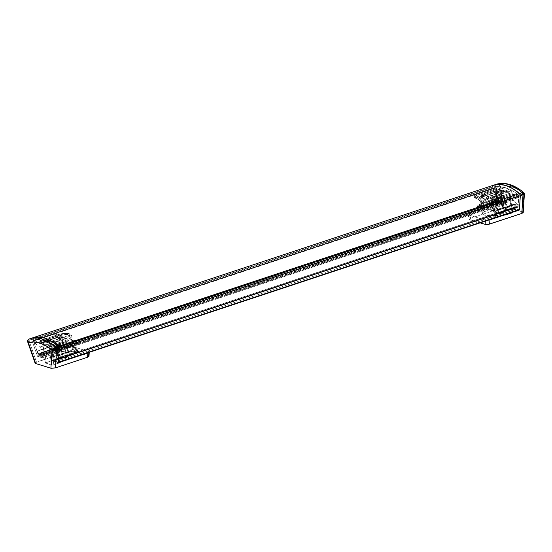 <?xml version="1.0" encoding="UTF-8"?>
<svg xmlns="http://www.w3.org/2000/svg" width="552" height="552" viewBox="0 0 552 552"><rect width="100%" height="100%" fill="white"/><g stroke="black" fill="none" stroke-linecap="round" stroke-linejoin="round"><path stroke-width="0.41" stroke-dasharray="2.76 2.07" d="M44.105 341.778A1.615 1.366 99.7 0 0 43.07 343.737L45.871 344.413A1.615 1.339 -72.9 0 1 46.975 342.468L44.105 341.778L49.908 343.565L54.986 341.881L51.074 341.115L49.183 340.094L44.105 341.778A1.615 0.78 -108.3 0 0 43.905 341.791A1.615 0.78 -108.3 0 0 43.546 343.027L48.617 341.35L51.943 360.504L45.381 363.023L52.668 365.072L60.409 362.512L56.007 361.643L53.509 360.256L46.092 362.443L43.546 343.027L46.092 362.443L45.395 362.837L45.616 363.154L51.66 365.017L48.735 345.483L45.871 344.413L43.07 343.737L45.616 363.154L43.07 343.737A1.615 0.469 172.5 0 1 42.814 343.53A1.615 0.469 172.5 0 1 43.546 343.027L42.849 343.413L43.07 343.737A1.615 1.366 -80.3 0 1 44.105 341.778L49.183 340.094A1.615 0.78 -108.3 0 0 48.983 340.108A1.615 0.78 -108.3 0 0 48.617 341.35A1.615 0.504 170.2 0 1 51.067 341.322L54.393 360.504A10.481 2.981 -8.9 0 0 59.637 362.119L55.993 342.84L52.647 342.171L51.067 341.322L54.393 360.504L51.943 360.504L48.617 341.35L43.546 343.027A1.615 0.78 71.7 0 1 43.905 341.791A1.615 0.78 71.7 0 1 44.105 341.778M59.45 338.238A4.03 1.145 171.1 0 1 63.439 337.61A4.03 1.145 171.1 0 1 65.591 338.279A4.03 1.145 171.1 0 1 63.77 339.57L66.882 359.421A4.03 1.145 -8.9 0 0 68.703 358.138A4.03 1.145 -8.9 0 0 66.55 357.468A4.03 1.145 -8.9 0 0 62.562 358.096L59.45 338.238L62.562 358.096L61.065 358.821L60.796 359.531L62.452 360.035L65.433 359.8L67.999 358.945L68.703 358.207L68.069 357.648L66.309 357.468L62.562 358.096A4.03 1.145 -8.9 0 0 60.741 359.38A4.03 1.145 -8.9 0 0 62.893 360.049A4.03 1.145 -8.9 0 0 66.882 359.421L63.77 339.57A4.03 1.145 171.1 0 1 59.782 340.198A4.03 1.145 171.1 0 1 57.629 339.528A4.03 1.145 171.1 0 1 59.45 338.238L63.88 337.624L65.598 338.355L63.77 339.57L60.023 340.198L58.264 340.018L57.622 339.459L59.45 338.238M56.235 334.27A0.807 0.386 -108.3 0 0 55.842 334.871L54.745 334.96A1.615 0.78 71.7 0 1 55.103 333.691A1.615 0.78 71.7 0 1 55.517 333.767A0.807 0.621 -59.5 0 1 56.235 334.27L55.842 334.871L56.318 335.733L63.169 339.756L62.245 336.561L56.056 337.569L55.89 336.499L65.564 334.491L70.125 334.795L71.629 335.754L71.594 337.134L70.994 337.893L67.123 339.956L67.289 341.026L71.374 339.37L71.656 340.135L72.098 344.02L68.013 345.676L68.248 347.139L70.615 345.959L72.146 344.303L72.45 345.186L72.919 349.257L71.387 350.913L69.021 352.093L69.621 355.902A10.481 2.981 -8.9 0 0 74.354 352.555A10.481 2.981 -8.9 0 0 68.758 350.817A10.481 2.981 -8.9 0 0 58.388 352.452L57.787 348.636L63.797 346.456L64.073 345.504L63.232 342.254L57.091 344.193L56.684 341.578L62.631 340.501L63.169 339.756L62.804 337.417L61.921 337.617L56.235 334.27A0.807 0.621 120.5 0 0 55.517 333.767L34.748 340.646L39.772 343.53L39.778 341.308L40.324 340.543A70.27 33.948 71.7 0 1 42.532 340.846L63.169 334.008L66.544 334.381L68.434 335.181L68.351 335.602L47.714 342.44A70.27 33.948 71.7 0 1 50.046 343.537L67.496 337.672L69.883 335.747L69.856 334.54L68.551 333.712L64.674 333.463L59.623 334.305L40.324 340.543A70.27 33.948 71.7 0 1 42.532 340.846L44.953 340.57L47.714 342.44A70.27 33.948 71.7 0 1 50.046 343.537L51.64 347.187L56.221 347.256L57.47 349.071A1.615 0.78 71.7 0 1 57.111 350.334A1.615 0.78 71.7 0 1 56.994 350.354L77.763 343.475A0.807 0.697 89.9 0 0 78.239 342.475A0.807 0.386 -108.3 0 0 78.481 341.833L78.246 342.192A1.615 0.78 71.7 0 1 77.887 343.454A1.615 0.78 71.7 0 1 77.763 343.475A1.615 0.78 -108.3 0 0 77.887 343.454A1.615 0.78 -108.3 0 0 78.246 342.192L57.47 349.071L56.994 350.354L52.047 350.403L52.412 353.107L56.173 356.626L56.925 358.207A1.615 0.78 71.7 0 1 56.573 359.469A1.615 0.78 71.7 0 1 55.952 359.248L76.728 352.369A0.807 0.531 132.9 0 0 77.453 351.493A0.807 0.386 -108.3 0 0 77.935 350.968L77.701 351.327A1.615 0.78 71.7 0 1 77.342 352.59A1.615 0.78 71.7 0 1 76.728 352.369A1.615 0.78 -108.3 0 0 77.342 352.59A1.615 0.78 -108.3 0 0 77.701 351.327L56.925 358.207L56.58 359.469L53.033 356.847L53.537 361.229L58.374 362.719L53.537 361.229L52.937 357.42L69.021 352.093L69.621 355.902L53.537 361.229L71.208 355.309L74.134 353.356L74.368 352.735L73.644 351.686L71.449 351.01L66.192 350.913L58.388 352.452L57.787 348.636L41.71 353.963L41 353.073L38.985 354.032L38.323 353.825L37.66 351.244L41.014 349.519L40.6 346.904L34.569 343.254L34.141 340.701L39.585 343.489L55.669 338.162L61.21 337.106L55.517 333.767A1.615 0.78 -108.3 0 0 55.096 333.691A1.615 0.78 -108.3 0 0 54.745 334.96A1.615 0.78 -108.3 0 0 55.697 336.685L34.921 343.565L40.6 346.904L41.014 349.519L57.091 344.193L56.684 341.578L40.6 346.904L56.684 341.578L62.3 340.57L55.697 336.685L34.921 343.565A1.615 0.78 71.7 0 1 33.989 341.957A1.615 0.78 71.7 0 1 34.328 340.577A1.615 0.78 71.7 0 1 34.748 340.646L55.517 333.767L61.907 337.106L62.245 336.561L56.056 337.569L55.89 336.499L39.806 341.826L39.972 342.895L56.056 337.569A0.807 0.386 71.7 0 1 55.883 338.197A0.807 0.386 71.7 0 1 55.669 338.162L61.21 337.106A0.807 0.621 -59.5 0 1 61.921 337.617L56.235 334.27M64.073 345.504L63.797 346.456L62.493 345.856A0.807 0.704 64.6 0 0 62.569 345.821L62.535 345.835A0.807 0.704 -115.4 0 1 62.493 345.856L57.084 347.746A0.807 0.386 71.7 0 1 57.104 347.739A0.807 0.386 71.7 0 1 57.787 348.636L63.797 346.456L62.673 345.793L59.761 347.153A0.807 0.704 64.6 0 0 60.154 346.173A0.807 0.704 -115.4 0 1 59.761 347.153A1.615 0.78 71.7 0 1 59.719 347.167A1.615 0.78 71.7 0 1 58.346 345.373A1.615 0.78 -108.3 0 0 59.719 347.167A1.615 0.78 -108.3 0 0 59.761 347.153L38.985 354.032L62.493 345.856L38.985 354.032A1.615 0.78 71.7 0 1 38.944 354.046A1.615 0.78 71.7 0 1 37.715 352.804A1.615 0.78 71.7 0 1 37.888 351.003L58.664 344.124A1.615 0.78 -108.3 0 0 58.346 345.373L59.45 345.283A0.807 0.386 -108.3 0 0 60.154 346.173L62.887 344.876L64.073 345.504L63.639 342.744L59.609 344.655A0.807 0.386 -108.3 0 0 59.45 345.283L58.346 345.373A1.615 0.78 71.7 0 1 58.664 344.124A0.807 0.704 -115.4 0 1 59.609 344.655L59.554 345.655L60.154 346.173L63.294 344.848M32.313 337.962A73.816 35.659 -108.3 0 0 31.954 338.086L31.602 339.349A1.615 0.78 -108.3 0 0 31.747 339.915L29.063 340.798A1.615 0.78 71.7 0 1 28.918 340.239L31.602 339.349A1.615 0.78 -108.3 0 0 31.747 339.915L37.467 356.288L42.304 357.779L41.71 353.963L42.304 357.779L58.388 352.452L42.304 357.779L37.467 356.288L68.752 346.125L71.477 346.201L88.693 351.5L89.265 351.962L88.748 352.569L89.217 352.162M71.629 335.754L71.808 336.409M67.289 341.026L51.205 346.352L51.039 345.283L67.123 339.956L67.289 341.026L71.374 339.37L71.822 340.37L76.997 340.37L56.221 347.256L51.833 347.256L67.91 341.929A0.807 0.386 71.7 0 1 67.289 341.026A0.807 0.386 -108.3 0 0 67.91 341.929L51.833 347.256A0.807 0.386 71.7 0 1 51.205 346.352L67.289 341.026M35.314 362.65L68.655 351.41L66.951 346.518L37.467 356.288L31.747 339.915L29.063 340.798L36.487 362.064L68.655 351.41L66.951 346.518L68.117 346.228L71.477 346.201L73.188 351.086L88.423 355.778L88.693 351.5L71.477 346.201L73.188 351.086L88.423 355.778L88.693 351.5L89.196 351.783M493.378 185.258L493.343 185.272A73.816 35.659 -108.3 0 0 492.984 185.396L31.954 338.086A1.615 0.78 -108.3 0 0 31.602 339.349L28.918 340.239A1.615 0.78 71.7 0 1 29.27 338.976L31.954 338.086L29.27 338.976A73.816 35.659 71.7 0 1 29.497 338.893M88.996 356.24L88.423 355.778M27.835 342.247L28.152 341.239L29.063 340.798L36.487 362.064L35.087 363.05M68.655 351.41L73.188 351.086L68.655 351.41M27.738 341.75L28.152 341.239M29.235 338.99L29.063 340.798L27.745 342.081M51.936 351.003L68.013 345.676L68.248 347.139L52.164 352.466L51.936 351.003A0.807 0.386 71.7 0 1 52.116 350.368A0.807 0.386 71.7 0 1 52.171 350.361L72.174 343.482L77.763 343.475L56.994 350.354L52.171 350.361L68.255 345.034A0.807 0.386 -108.3 0 0 68.193 345.041A0.807 0.386 -108.3 0 0 68.013 345.676L51.936 351.003M73.568 348.008L77.453 351.493L77.846 351.548L77.887 350.741L72.595 345.435M72.45 345.186L72.146 344.303L72.415 345.538L68.627 347.926A0.807 0.386 71.7 0 1 68.248 347.139A0.807 0.386 -108.3 0 0 68.627 347.926L52.544 353.252A0.807 0.386 71.7 0 1 52.164 352.466L68.248 347.139L72.146 344.303L72.415 345.538L68.627 347.926L52.544 353.252L56.173 356.626L76.942 349.747L72.415 345.538A0.807 0.531 -47.1 0 1 73.03 345.966L72.45 345.186L72.926 348.229L74.023 348.305L77.453 351.493A0.807 0.531 -47.1 0 1 76.728 352.369L73.299 349.181L69.511 351.569L53.427 356.896L55.952 359.248L76.728 352.369L73.002 348.802L69.021 352.093A0.807 0.386 71.7 0 1 69.193 351.465A0.807 0.386 71.7 0 1 69.511 351.569L73.299 349.181A0.807 0.531 132.9 0 0 74.023 348.305A0.807 0.531 -47.1 0 1 73.299 349.181L72.919 349.257L72.926 348.229M56.173 356.626A1.615 0.78 71.7 0 1 56.925 358.207L77.701 351.327A1.615 0.78 -108.3 0 0 76.942 349.747L56.173 356.626M72.133 343.751L72.091 342.93L72.657 342.481L78.46 342.295L77.86 340.929L72.691 340.929L71.656 340.135L72.091 342.93L72.657 342.481A0.807 0.697 -90.1 0 1 72.174 343.482L72.098 344.02L68.013 345.676A0.807 0.386 71.7 0 1 68.193 345.041A0.807 0.386 71.7 0 1 68.255 345.034L52.116 350.368M56.221 347.256A1.615 0.78 71.7 0 1 57.47 349.071L78.246 342.192A1.615 0.78 -108.3 0 0 76.997 340.37L56.221 347.256M71.822 340.37L76.997 340.37A1.615 0.78 71.7 0 1 78.246 342.192L78.481 341.833A0.807 0.386 -108.3 0 0 77.86 340.929A0.807 0.697 89.9 0 0 76.997 340.37A0.807 0.697 -90.1 0 1 77.86 340.929L72.691 340.929A0.807 0.697 89.9 0 0 71.829 340.377A0.807 0.697 -90.1 0 1 72.691 340.929L71.374 339.37L71.829 340.377M52.937 357.42A0.807 0.386 71.7 0 1 53.116 356.785A0.807 0.386 71.7 0 1 53.427 356.896L69.511 351.569A0.807 0.386 -108.3 0 0 69.2 351.458A0.807 0.386 -108.3 0 0 69.021 352.093L52.937 357.42M77.563 350.182L73.03 345.966A0.807 0.531 132.9 0 0 72.415 345.538L76.942 349.747A0.807 0.531 -47.1 0 1 77.563 350.182A0.807 0.531 132.9 0 0 76.942 349.747A1.615 0.78 71.7 0 1 77.701 351.327L77.935 350.968A0.807 0.386 -108.3 0 0 77.563 350.182M73.299 349.181L72.961 348.754M72.174 343.482A0.807 0.697 89.9 0 0 72.657 342.481L78.239 342.475A0.807 0.697 -90.1 0 1 77.763 343.475L72.174 343.482L72.098 344.02M57.091 344.193L41.014 349.519L37.888 351.003L58.664 344.124L62.569 342.268L57.091 344.193M55.669 338.162A0.807 0.386 -108.3 0 0 55.876 338.197A0.807 0.386 -108.3 0 0 56.056 337.569L39.972 342.895A0.807 0.386 71.7 0 1 39.792 343.523A0.807 0.386 71.7 0 1 39.585 343.489L55.669 338.162M41 353.073A0.807 0.386 71.7 0 1 41.02 353.066A0.807 0.386 71.7 0 1 41.71 353.963L57.787 348.636A0.807 0.386 -108.3 0 0 57.104 347.739A0.807 0.386 -108.3 0 0 57.084 347.746L41 353.073M58.664 344.124L63.232 342.254L63.639 342.744L59.609 344.655A0.807 0.704 64.6 0 0 58.664 344.124M62.569 345.821A0.807 0.704 64.6 0 0 62.887 344.876A0.807 0.704 -115.4 0 1 62.562 345.828L62.493 345.856M56.318 335.733L63.128 340.08L62.3 340.57L55.697 336.685A0.807 0.621 120.5 0 0 56.318 335.733A0.807 0.621 -59.5 0 1 55.697 336.685A1.615 0.78 71.7 0 1 54.745 334.96L55.842 334.871A0.807 0.386 -108.3 0 0 56.318 335.733M61.21 337.106L62.245 336.561L62.804 337.417L61.921 337.617A0.807 0.621 120.5 0 0 61.21 337.106L55.876 338.197L39.792 343.523M55.89 336.499L39.806 341.826A1.615 0.78 71.7 0 1 40.165 340.563A1.615 0.78 71.7 0 1 40.324 340.543L56.407 335.216A1.615 0.78 -108.3 0 0 56.249 335.236A1.615 0.78 -108.3 0 0 55.89 336.499A1.615 0.78 71.7 0 1 56.235 335.236A1.615 0.78 71.7 0 1 56.407 335.216C65.612 331.379 75.803 334.512 66.13 338.21A1.615 0.78 71.7 0 1 67.123 339.956L71.788 336.196L66.192 334.464L55.89 336.499M51.039 345.283L67.123 339.956A1.615 0.78 -108.3 0 0 66.13 338.21L50.046 343.537A1.615 0.78 71.7 0 1 51.039 345.283M42.532 340.846A10.881 5.258 71.7 0 1 43.146 340.543A10.881 5.258 71.7 0 1 47.714 342.44L68.351 335.602A10.881 5.258 -108.3 0 0 63.784 333.705A10.881 5.258 -108.3 0 0 63.169 334.008L42.532 340.846M68.351 335.602L68.434 335.181L66.544 334.381L63.169 334.008A10.881 5.258 71.7 0 1 63.797 333.705A10.881 5.258 71.7 0 1 68.351 335.602M43.146 340.543L63.784 333.705C65.274 333.256 66.826 333.746 68.434 335.181L67.903 334.864M53.868 364.837L59.719 362.899L56.014 343.62L50.936 345.304L53.868 364.837L50.936 345.304A1.615 0.421 171.5 0 1 48.735 345.483L51.66 365.017L53.868 364.837M56.014 343.62L59.719 362.899L60.451 362.388L59.637 362.119L55.993 342.84A1.615 0.455 169.2 0 1 56.739 343.082A1.615 0.455 169.2 0 1 56.014 343.62A1.615 0.78 -108.3 0 0 54.986 341.881A1.615 0.842 -83.3 0 1 55.352 341.785A1.615 0.842 -83.3 0 1 55.993 342.84C53.185 342.461 51.543 341.957 51.067 341.322L48.617 341.35A1.615 0.78 71.7 0 1 48.983 340.108A1.615 0.78 71.7 0 1 49.183 340.094A1.615 1.566 -31.2 0 1 51.067 341.322A1.615 1.566 148.8 0 0 49.183 340.094C49.777 340.867 51.709 341.46 54.986 341.881L49.908 343.565L46.975 342.468A1.615 1.339 107.1 0 0 45.871 344.413L48.735 345.483A1.615 1.297 -66.3 0 1 49.908 343.565A1.615 1.297 113.7 0 0 48.735 345.483L50.936 345.304A1.615 0.78 -108.3 0 0 49.908 343.565A1.615 0.78 71.7 0 1 50.936 345.304L56.739 343.102L54.986 341.881L56.014 343.62M54.986 341.881L56.739 343.082L60.216 362.195M31.954 338.086L493.322 185.279L492.791 185.541L492.639 186.652L31.602 339.349A1.615 0.78 71.7 0 1 31.954 338.086L31.602 339.349A1.615 0.78 -108.3 0 0 31.747 339.915L37.246 355.661L498.277 202.963L492.777 187.218L31.747 339.915A1.615 0.78 71.7 0 1 31.602 339.349L492.639 186.652A1.615 0.78 -108.3 0 0 492.777 187.218L31.747 339.915L37.357 355.923L40.489 357.22L501.526 204.523L498.856 203.702L37.819 356.399L40.675 357.206L40.772 355.847L40.862 356.461L501.899 203.764L501.802 203.157L40.772 355.847L40.317 354.908L38.274 354.212L499.305 201.514L501.14 202.08L40.11 354.777L37.964 353.894L33.451 341.012L494.482 188.315L498.925 201.025L37.888 353.715L33.534 340.28L494.571 187.583L494.426 188.094L33.389 340.791L33.541 340.28A71.242 34.41 71.7 0 1 57.429 347.629L518.466 194.939A71.242 34.41 -108.3 0 0 494.571 187.583L33.541 340.28L39.04 339.556L44.953 340.57L51.136 343.282L57.429 347.629L57.774 348.498L518.804 195.801L518.1 206.924L57.063 359.614L57.774 348.498L56.904 359.918L54.965 359.345L516.003 206.655L517.838 207.214L56.801 359.911L54.779 359.352L54.593 360.104L515.63 207.407L515.727 208.021L54.689 360.711L54.593 360.104L55.138 361.657L58.022 362.609L519.053 209.919L516.389 209.098L55.352 361.788L58.022 362.609L58.408 362.167M467.682 214.528L468.186 214.818L469.579 219.572L480.15 222.856L469.89 219.703L468.186 214.818L485.394 220.11L488.761 220.089L485.394 220.11L468.186 214.818L467.606 214.348L468.524 213.541L498.497 203.591L503.341 205.082L487.257 210.409L503.341 205.082L502.741 201.273L486.657 206.6L487.257 210.409L483.366 212.299L482.51 213.576L483.235 214.631L488.748 215.494L494.73 214.838L514.574 208.539L498.49 213.865L497.89 210.05L491.625 210.588L490.638 206.979L491.183 206.275L497.193 205.606L496.786 202.991L491.252 204.544L490.169 203.992L490.079 200.693L496.158 198.982L495.993 197.913L488.14 199.175L481.585 198.527L480.109 197.726L480.199 196.733L484.759 194.463L484.925 195.525L480.951 197.885L481.385 201.715L481.682 202.536L485.656 200.176L485.884 201.646L481.73 202.825L481.744 203.971L482.503 207.78L486.657 206.6L487.257 210.409A10.481 2.981 -8.9 0 0 482.517 213.755A10.481 2.981 -8.9 0 0 488.113 215.501A10.481 2.981 -8.9 0 0 498.49 213.865L497.89 210.05L513.974 204.723L514.574 208.539L519.142 209.946L514.574 208.539L514.064 204.15L517.341 206.772L517.879 206.51L517.962 205.51L517.203 203.936L513.277 200.279L512.87 197.664L518.024 197.657L518.487 197.202L518.245 195.512L517.258 194.559L512.677 194.49L511.083 190.84A70.27 33.948 -108.3 0 0 508.751 189.743L505.991 187.873L503.569 188.149A70.27 33.948 -108.3 0 0 501.354 187.852L482.786 194.152L481.247 195.498L482.683 196.56L488.272 197.181L493.447 196.602L511.083 190.84A70.27 33.948 -108.3 0 0 508.751 189.743L488.113 196.581L483.345 195.498L482.924 194.987L503.569 188.149A70.27 33.948 -108.3 0 0 501.354 187.852L500.816 188.612L500.802 190.84L495.413 187.866L495.006 189.143L495.958 190.868L475.182 197.747A1.615 0.78 71.7 0 1 474.23 196.022A1.615 0.78 -108.3 0 0 475.182 197.747A0.807 0.621 -59.5 0 1 474.472 197.243A0.807 0.386 71.7 0 1 473.995 196.381L495.006 189.143A1.615 0.78 -108.3 0 0 495.958 190.868L501.671 194.58L501.899 196.857L498.622 198.748L498.994 200.652L500.022 201.335L479.246 208.214A1.615 0.78 71.7 0 1 479.205 208.235A1.615 0.78 71.7 0 1 477.832 206.434A1.615 0.78 -108.3 0 0 479.205 208.235A1.615 0.78 -108.3 0 0 479.246 208.214A0.807 0.704 -115.4 0 1 478.301 207.683A0.807 0.386 71.7 0 1 477.597 206.793L498.608 199.555A1.615 0.78 -108.3 0 0 499.981 201.349A1.615 0.78 -108.3 0 0 500.022 201.335L502.037 200.383L502.637 200.893L503.341 205.082L498.497 203.591L492.777 187.218L492.984 185.396A1.615 0.78 -108.3 0 0 492.639 186.652A1.615 0.78 -108.3 0 0 492.777 187.218L498.394 203.226L501.526 204.523L501.913 204.102L501.547 202.46L498.925 201.025L494.571 187.583L500.071 186.866L505.991 187.873L512.173 190.585L518.466 194.939L518.804 195.801L518.073 207.069L516.003 206.655L515.609 207.069L516.175 208.966L519.053 209.919L58.022 362.609A0.966 0.469 71.7 0 0 58.181 362.616L58.388 362.547M498.856 203.702L37.819 356.399A0.966 0.469 71.7 0 1 37.246 355.661L498.277 202.963A0.966 0.469 -108.3 0 0 498.856 203.702M516.389 209.098L55.352 361.788A0.966 0.469 71.7 0 1 54.689 360.711L515.727 208.021A0.966 0.469 -108.3 0 0 516.389 209.098M501.14 202.08L40.11 354.777A0.966 0.469 71.7 0 1 40.772 355.847L501.802 203.157A0.966 0.469 -108.3 0 0 501.14 202.08M515.63 207.407L54.593 360.104A0.966 0.469 71.7 0 1 54.807 359.345A0.966 0.469 71.7 0 1 54.965 359.345L516.003 206.655A0.966 0.469 -108.3 0 0 515.844 206.648A0.966 0.469 -108.3 0 0 515.63 207.407M501.899 203.764L40.862 356.461A0.966 0.469 71.7 0 1 40.648 357.22A0.966 0.469 71.7 0 1 40.489 357.22L501.526 204.523A0.966 0.469 -108.3 0 0 501.685 204.523A0.966 0.469 -108.3 0 0 501.899 203.764M38.274 354.212L37.888 353.715L498.925 201.025L499.305 201.514L38.274 354.212M33.389 340.791L494.426 188.094L33.389 340.791M57.063 359.614L518.1 206.924L57.063 359.614M57.429 347.629L57.774 348.498L518.804 195.801L518.466 194.939L57.429 347.629M507.667 191.951A1.615 1.297 -66.4 0 1 509.172 192.986L506.308 191.917A1.615 1.339 107.1 0 0 504.735 190.861L507.667 191.951L501.865 190.171L496.786 191.848L500.636 192.213L502.589 193.635L507.667 191.951A1.615 0.78 71.7 0 1 508.696 193.697L503.624 195.373L506.37 214.969L512.918 212.637L505.646 210.402L497.863 213.086L502.299 213.831L504.804 215.218L512.221 213.031L508.696 193.697L512.221 213.031L512.918 212.637L506.646 210.457L503.507 191.24L506.308 191.917L509.172 192.986L512.698 212.32L509.172 192.986A1.615 0.448 169.7 0 1 509.427 193.165A1.615 0.448 169.7 0 1 508.696 193.697L509.392 193.29L509.172 192.986A1.615 1.297 113.6 0 0 507.667 191.951L502.589 193.635A1.615 0.78 71.7 0 1 503.624 195.373A1.615 0.414 172 0 1 501.175 195.401L503.914 214.969A10.481 2.981 -8.9 0 0 498.677 213.362L496.248 193.883L499.532 194.159L501.175 195.401L503.914 214.969L504.804 215.218L506.37 214.969L503.624 195.373L508.696 193.697A1.615 0.78 -108.3 0 0 507.667 191.951M492.639 197.526A4.03 1.145 171.1 0 1 488.651 198.154A4.03 1.145 171.1 0 1 486.498 197.485A4.03 1.145 171.1 0 1 488.32 196.202L491.432 216.053A4.03 1.145 -8.9 0 0 489.61 217.343A4.03 1.145 -8.9 0 0 491.763 218.012A4.03 1.145 -8.9 0 0 495.751 217.385L492.639 197.526L495.751 217.385L497.573 216.163L496.455 215.501L493.654 215.549L490.818 216.28L489.603 217.274L492.004 218.012L495.751 217.385A4.03 1.145 -8.9 0 0 497.573 216.094A4.03 1.145 -8.9 0 0 495.42 215.425A4.03 1.145 -8.9 0 0 491.432 216.053L488.32 196.202A4.03 1.145 171.1 0 1 492.308 195.574A4.03 1.145 171.1 0 1 494.461 196.243A4.03 1.145 171.1 0 1 492.639 197.526L488.893 198.154L487.133 197.975L486.498 197.416L488.32 196.202L492.067 195.574L494.406 196.091L494.137 196.802L492.639 197.526M496.006 202.439A0.807 0.386 71.7 0 1 496.627 203.343L497.731 203.253A1.615 0.78 -108.3 0 0 496.483 201.439A0.807 0.697 89.9 0 0 496.006 202.439L496.627 203.343L496.393 203.985L490.169 203.992L489.803 201.646L490.845 202.439L496.006 202.439A0.807 0.697 -90.1 0 1 496.483 201.439L517.258 194.559L512.863 194.566L491.321 201.445L496.483 201.439A1.615 0.78 71.7 0 1 497.731 203.253A1.615 0.78 71.7 0 1 497.373 204.523A1.615 0.78 71.7 0 1 497.255 204.537L518.024 197.657L512.87 197.664L513.277 200.279L497.193 205.606L496.786 202.991L512.87 197.664L491.252 204.544L497.255 204.537L518.024 197.657A1.615 0.78 -108.3 0 0 518.149 197.637A1.615 0.78 -108.3 0 0 518.418 195.988A1.615 0.78 -108.3 0 0 517.258 194.559L496.483 201.439L490.783 201.397L490.079 200.693L496.158 198.982L495.993 197.913L512.077 192.586L512.242 193.655L496.158 198.982A0.807 0.386 -108.3 0 0 496.779 199.893L491.321 201.445A0.807 0.697 89.9 0 0 490.845 202.439L496.006 202.439M491.073 209.739L491.625 210.588L492.784 210.243A0.807 0.531 -47.1 0 1 492.17 209.808A0.807 0.531 132.9 0 0 492.784 210.243L498.38 209.532A0.807 0.386 -108.3 0 0 498.063 209.422A0.807 0.386 -108.3 0 0 497.89 210.05L491.625 210.588L491.653 210.188L492.784 210.243L496.22 213.438A0.807 0.531 -47.1 0 1 495.599 213.003A0.807 0.531 132.9 0 0 496.22 213.438A1.615 0.78 -108.3 0 0 496.834 213.658A1.615 0.78 -108.3 0 0 497.186 212.389A1.615 0.78 71.7 0 1 496.834 213.658A1.615 0.78 71.7 0 1 496.22 213.438L516.989 206.558L496.22 213.438L492.784 210.243L498.38 209.532L514.457 204.205L516.989 206.558A1.615 0.78 -108.3 0 0 517.603 206.772A1.615 0.78 -108.3 0 0 517.969 205.558A1.615 0.78 -108.3 0 0 517.203 203.936L496.434 210.816A1.615 0.78 71.7 0 1 497.186 212.389L496.089 212.479A0.807 0.386 71.7 0 1 495.599 213.003L492.17 209.808L491.073 209.739L490.638 206.979L495.71 211.692A0.807 0.386 71.7 0 1 496.089 212.479L497.186 212.389A1.615 0.78 -108.3 0 0 496.434 210.816A0.807 0.531 132.9 0 0 495.71 211.692L496.089 212.824L495.599 213.003L491.715 209.518M480.109 197.726L479.95 197.25M484.925 195.525L501.009 190.198L500.843 189.136L484.759 194.463L484.925 195.525L480.889 198.34L475.01 194.828L495.779 187.949L500.623 190.799L484.539 196.126L480.695 198.175L484.539 196.126A0.807 0.386 -108.3 0 0 484.753 196.153A0.807 0.386 -108.3 0 0 484.925 195.525A0.807 0.386 71.7 0 1 484.746 196.16A0.807 0.386 71.7 0 1 484.539 196.126L500.623 190.799A0.807 0.386 -108.3 0 0 500.83 190.833A0.807 0.386 -108.3 0 0 501.009 190.198L484.925 195.525M485.394 220.11L485.332 221.138L485.394 220.11M492.777 187.218A1.615 0.78 71.7 0 1 492.984 185.396L495.668 184.506A1.615 0.78 -108.3 0 0 495.461 186.328L492.777 187.218L498.497 203.591L469.014 213.355L470.718 218.24L502.886 207.593L495.461 186.328L492.777 187.218M496.027 184.382A73.816 35.659 -108.3 0 0 495.668 184.506L492.984 185.396M467.661 214.155L469.014 213.355L470.718 218.24L469.366 219.04L469.579 219.572L469.366 219.04L470.718 218.24L502.886 207.593L505.936 207.103L522.654 211.961L507.419 207.269L500.133 186.424L505.584 185.707L511.449 186.707L517.576 189.398L523.813 193.711L522.654 211.961L523.813 193.711L524.31 193.842M523.227 212.423L522.654 211.961M524.4 193.993L523.393 192.475M523.793 192.613L523.813 193.711A70.594 34.1 -108.3 0 0 500.133 186.424L498.18 184.734L495.668 184.506C497.759 184.278 499.249 184.92 500.133 186.424L495.461 186.328L495.668 184.506M500.133 186.424L507.419 207.269L502.886 207.593L495.461 186.328L498.035 185.989L500.133 186.424M501.733 194.849L485.656 200.176L485.884 201.646L501.968 196.319L501.733 194.849A0.807 0.386 -108.3 0 0 501.264 193.987L485.18 199.313L481.337 201.37L475.182 197.747L495.958 190.868L501.264 193.987L485.18 199.313A0.807 0.386 71.7 0 1 485.656 200.176L501.733 194.849M481.441 206.358L478.301 207.683L477.583 206.572L481.661 204.15M481.744 203.971L481.73 202.825L481.751 203.481L485.726 202.267A0.807 0.386 -108.3 0 0 485.884 201.646A0.807 0.386 71.7 0 1 485.726 202.267L501.809 196.94A0.807 0.386 -108.3 0 0 501.968 196.319L481.73 202.825L481.765 203.467L501.809 196.94L498.925 198.306L478.149 205.185L481.751 203.481A0.807 0.704 64.6 0 0 481.358 204.461L481.744 203.971L482.22 207.014L481.033 206.386L478.301 207.683A0.807 0.704 64.6 0 0 479.246 208.214L502.037 200.383L479.246 208.214L481.979 206.917L482.503 207.78L486.657 206.6A0.807 0.386 -108.3 0 0 485.981 205.696A0.807 0.386 -108.3 0 0 485.953 205.71L481.979 206.917A0.807 0.704 -115.4 0 1 481.033 206.386A0.807 0.704 64.6 0 0 481.979 206.917L482.02 206.91M498.925 198.306A1.615 0.78 -108.3 0 0 498.608 199.555L477.832 206.434A1.615 0.78 71.7 0 1 478.149 205.185L498.925 198.306M481.385 201.715L474.313 197.105L473.982 196.07L474.382 195.781L480.067 199.127L480.951 198.927L481.385 201.715L480.626 200.859A0.807 0.621 120.5 0 0 481.337 201.37L481.682 202.536L485.656 200.176A0.807 0.386 -108.3 0 0 485.18 199.313L481.337 201.37L481.682 202.536L481.385 201.715M495.779 187.949A1.615 0.78 -108.3 0 0 495.365 187.88A1.615 0.78 -108.3 0 0 495.006 189.143L474.23 196.022A1.615 0.78 71.7 0 1 474.589 194.759A1.615 0.78 71.7 0 1 475.01 194.828L495.779 187.949M480.958 198.23L484.746 196.16L500.83 190.833M502.741 201.273A0.807 0.386 -108.3 0 0 502.058 200.369A0.807 0.386 -108.3 0 0 502.037 200.383L485.953 205.71A0.807 0.386 71.7 0 1 485.974 205.696A0.807 0.386 71.7 0 1 486.657 206.6L502.741 201.273M477.756 206.165L481.358 204.461A0.807 0.704 -115.4 0 1 481.751 203.481L478.149 205.185A0.807 0.704 64.6 0 0 477.756 206.165A0.807 0.704 -115.4 0 1 478.149 205.185A1.615 0.78 -108.3 0 0 477.832 206.434L477.597 206.793A0.807 0.386 71.7 0 1 477.756 206.165M481.979 206.917L482.503 207.78L482.22 207.014M482.503 207.78L481.903 206.917L502.058 200.369M475.182 197.747L481.337 201.37A0.807 0.621 -59.5 0 1 480.626 200.859L474.472 197.243A0.807 0.621 120.5 0 0 475.182 197.747M474.23 196.022L473.995 196.381A0.807 0.386 71.7 0 1 474.382 195.781A0.807 0.621 -59.5 0 1 475.01 194.828A1.615 0.78 -108.3 0 0 474.589 194.759A1.615 0.78 -108.3 0 0 474.23 196.022M480.695 198.175L475.01 194.828A0.807 0.621 120.5 0 0 474.382 195.781L480.067 199.127A0.807 0.621 -59.5 0 1 480.695 198.175A0.807 0.621 120.5 0 0 480.067 199.127L480.875 199.044L480.951 197.885M497.193 205.606L513.277 200.279L517.203 203.936L496.434 210.816L491.522 206.248L497.193 205.606M496.779 199.893A0.807 0.386 71.7 0 1 496.158 198.982L512.242 193.655A0.807 0.386 -108.3 0 0 512.863 194.566L496.779 199.893M514.457 204.205A0.807 0.386 -108.3 0 0 514.153 204.095A0.807 0.386 -108.3 0 0 513.974 204.723L497.89 210.05A0.807 0.386 71.7 0 1 498.07 209.422A0.807 0.386 71.7 0 1 498.38 209.532L514.457 204.205M496.434 210.816L491.522 206.248L490.88 206.407L490.638 206.979L495.71 211.692A0.807 0.531 -47.1 0 1 496.434 210.816M514.153 204.095L498.07 209.422L492.784 210.243M496.393 203.985L490.169 203.992L490.583 204.495L497.255 204.537A0.807 0.697 -90.1 0 1 496.393 203.985A0.807 0.697 89.9 0 0 497.255 204.537A1.615 0.78 -108.3 0 0 497.373 204.523A1.615 0.78 -108.3 0 0 497.731 203.253L496.627 203.343A0.807 0.386 71.7 0 1 496.393 203.985M490.845 202.439A0.807 0.697 -90.1 0 1 491.321 201.445L489.934 200.907L489.803 201.646L490.845 202.439M495.993 197.913L512.077 192.586A1.615 0.78 -108.3 0 0 511.083 190.84L494.999 196.167A1.615 0.78 71.7 0 1 495.993 197.913A1.615 0.78 -108.3 0 0 494.999 196.167C485.608 198.789 475.417 195.656 485.277 193.179A1.615 0.78 -108.3 0 0 485.104 193.2A1.615 0.78 -108.3 0 0 484.759 194.463L479.964 197.409L485.567 199.141L495.993 197.913M500.843 189.136L484.759 194.463A1.615 0.78 71.7 0 1 485.118 193.193A1.615 0.78 71.7 0 1 485.277 193.179L501.354 187.852A1.615 0.78 -108.3 0 0 501.195 187.866A1.615 0.78 -108.3 0 0 500.843 189.136M469.366 219.04L469.386 219.413M508.751 189.743A10.881 5.258 -108.3 0 0 504.183 187.846A10.881 5.258 -108.3 0 0 503.569 188.149L482.924 194.987A10.881 5.258 71.7 0 1 483.545 194.683A10.881 5.258 71.7 0 1 488.113 196.581L508.751 189.743M482.924 194.987L483.345 195.498L488.113 196.581A10.881 5.258 -108.3 0 0 483.559 194.677A10.881 5.258 -108.3 0 0 482.924 194.987L482.745 195.077M504.445 210.636L498.594 212.575L496.227 193.103L501.306 191.42L504.445 210.636L501.306 191.42A1.615 0.497 170.7 0 1 503.507 191.24L506.646 210.457L504.445 210.636M496.786 191.848L496.227 193.103L498.594 212.575L497.863 213.086L498.677 213.362L496.248 193.883A1.615 0.462 173 0 1 495.496 193.586A1.615 0.462 173 0 1 496.227 193.103A1.615 0.78 71.7 0 1 496.586 191.861A1.615 0.78 71.7 0 1 496.786 191.848A1.615 0.904 87.5 0 0 496.248 193.883C498.98 193.766 500.623 194.269 501.175 195.401L503.624 195.373A1.615 0.78 -108.3 0 0 502.589 193.635A1.615 1.504 157 0 0 501.175 195.401A1.615 1.504 -23 0 1 502.589 193.635C501.92 192.351 499.981 191.758 496.786 191.848L501.865 190.171L504.735 190.861A1.615 1.339 -72.9 0 1 506.308 191.917L503.507 191.24A1.615 1.366 99.8 0 0 501.865 190.171A1.615 1.366 -80.2 0 1 503.507 191.24L501.306 191.42A1.615 0.78 71.7 0 1 501.664 190.178A1.615 0.78 71.7 0 1 501.865 190.171A1.615 0.78 -108.3 0 0 501.664 190.178A1.615 0.78 -108.3 0 0 501.306 191.42L496.227 193.103L495.696 193.773L496.248 193.883L496.586 191.861L502.444 190.123L508.482 191.979L509.427 193.165L512.946 212.513M495.696 193.773L498.09 213.279M65.591 338.279L68.703 358.138M34.328 340.577L55.096 333.691L61.638 337.155M71.532 339.646L72.022 340.349L77.19 340.342L78.612 341.929L77.887 343.454L57.111 350.334M72.312 344.627L77.439 349.816L78.067 351.065L77.342 352.59L56.573 359.469M74.354 352.555L71.794 336.202C72.126 335.685 71.311 334.857 69.331 333.725C68.041 332.787 60.258 333.677 56.249 335.236L40.165 340.563M72.961 348.912L69.2 351.458L53.116 356.785M38.944 354.046L59.83 347.118L62.562 345.828L41.02 353.066M57.629 339.528L60.741 359.38M55.345 341.785L50.867 340.805C49.825 339.942 49.197 339.715 48.983 340.108L43.905 341.791C43.608 341.502 43.242 342.081 42.814 343.53L45.361 362.954M33.534 340.28L494.571 187.59M515.844 206.648L54.807 359.345M501.685 204.523L40.648 357.22M56.911 359.911L517.948 207.221M486.498 197.485L489.61 217.343M495.365 187.88L474.589 194.759L473.864 196.284L474.727 197.713L480.889 201.335L481.516 202.232M481.689 203.212L478.08 205.22L477.473 206.696C477.687 207.807 478.267 208.318 479.205 208.235L499.981 201.349M482.517 213.755L479.957 197.402C480.061 196.581 479.074 195.346 485.118 193.193L501.195 187.866M518.149 197.637L497.373 204.523L490.99 204.578M517.603 206.772L496.834 213.658L495.724 213.369L492.142 210.064M494.461 196.243L497.573 216.094M467.62 214.431L469.331 219.316M504.183 187.846L482.786 195.049M495.496 193.586C496 192.089 496.365 191.516 496.586 191.861"/><path stroke-width="0.83" d="M89.038 352.369L58.374 362.719L59.285 348.388L58.457 346.242L51.453 341.212L44.574 338.121L38.005 337.072L31.954 338.086A73.816 35.659 71.7 0 1 32.313 337.962A73.816 35.659 71.7 0 1 58.457 346.242L55.78 347.132A1.615 0.78 71.7 0 1 56.608 349.271L59.285 348.388A1.615 0.78 -108.3 0 0 58.457 346.242A73.816 35.659 -108.3 0 0 32.313 337.962L29.629 338.852A73.816 35.659 71.7 0 1 55.78 347.132L519.494 193.552A73.816 35.659 -108.3 0 0 493.343 185.272A73.816 35.659 71.7 0 1 519.494 193.552L512.491 188.515L505.604 185.431L499.042 184.375L492.984 185.396L499.042 184.375L505.604 185.431L512.491 188.515L519.494 193.552L58.457 346.242L51.453 341.212L44.574 338.121L38.005 337.072L31.954 338.086M29.497 338.893A73.816 35.659 71.7 0 1 29.608 338.859A73.816 35.659 71.7 0 1 29.629 338.852A73.816 35.659 -108.3 0 0 29.27 338.976L29.629 338.852A73.816 35.659 -108.3 0 1 55.78 347.132L52.054 349.954L45.816 345.642L39.689 342.951L33.824 341.957L28.38 342.668L35.659 363.52L50.894 368.205L52.054 349.954L53.496 348.381L55.78 347.132L56.608 349.271L59.285 348.388L58.374 362.719L87.858 352.956L87.589 357.234L55.421 367.887L56.608 349.271L52.054 349.954L56.608 349.271L55.421 367.887L50.894 368.205L35.659 363.52L35.155 363.23L35.314 362.65M88.423 355.778L88.941 356.44L87.589 357.234L55.421 367.887L51.308 368.301L50.894 368.205L52.054 349.954A70.594 34.1 71.7 0 0 28.38 342.668L27.738 341.75L28.152 341.239M35.135 362.857L28.38 342.668C27.386 341.198 27.683 339.97 29.27 338.976L27.883 340.501L28.38 342.668L27.745 342.081L35.1 363.133M89.217 352.162L87.858 352.956L87.589 357.234L88.927 356.061M58.374 362.388L59.285 348.388L520.322 195.691L519.446 209.477L58.408 362.167L59.285 348.388L58.457 346.242A1.615 0.78 71.7 0 1 59.285 348.388L520.322 195.691L519.494 193.552L520.294 195.167A1.615 0.78 71.7 0 1 520.322 195.691A1.615 0.78 -108.3 0 0 519.494 193.552L522.171 192.662A73.816 35.659 -108.3 0 0 496.027 184.382A73.816 35.659 71.7 0 1 522.171 192.662L519.494 193.552A1.615 0.78 71.7 0 1 520.294 195.167A1.615 0.78 71.7 0 1 520.322 195.691L523.006 194.801A1.615 0.78 -108.3 0 0 522.972 194.276L520.294 195.167L522.972 194.276A1.615 0.78 -108.3 0 0 522.171 192.662L523.006 194.801L521.819 213.417L489.652 224.071L489.928 219.793L488.127 220.186M519.218 209.919L58.181 362.616A0.966 0.469 71.7 0 0 58.408 362.167L519.446 209.477A0.966 0.469 -108.3 0 1 519.218 209.919A0.966 0.469 -108.3 0 1 519.053 209.919L519.446 209.477L520.322 195.691L519.411 210.029L489.928 219.793L519.411 210.029L520.322 195.691L523.006 194.801L521.819 213.417L488.486 224.367L485.539 224.485L480.15 222.856L485.539 224.485L489.652 224.071L489.928 219.793L488.258 220.172M485.332 221.138L485.125 224.388L485.332 221.138M492.984 185.396A73.816 35.659 71.7 0 1 493.343 185.272L32.313 337.962M522.654 211.961L523.172 212.623L521.819 213.417L523.158 212.244M524.31 193.842L523.006 194.801C524.579 194.159 524.848 193.793 523.813 193.711C523.268 192.303 523.331 192.006 523.993 192.807L524.4 193.993L523.227 212.458M523.813 193.711C523.268 192.303 523.331 192.006 523.993 192.807L524.4 193.993L523.82 192.634L522.171 192.662L523.793 192.613M495.668 184.506A73.816 35.659 71.7 0 1 496.034 184.382L493.343 185.272M27.745 342.081C27.158 340.963 27.655 339.928 29.221 338.99M89.265 351.997L88.996 356.275M523.82 192.634C517.866 187.604 511.883 184.603 505.873 183.63L496.027 184.382"/></g></svg>
